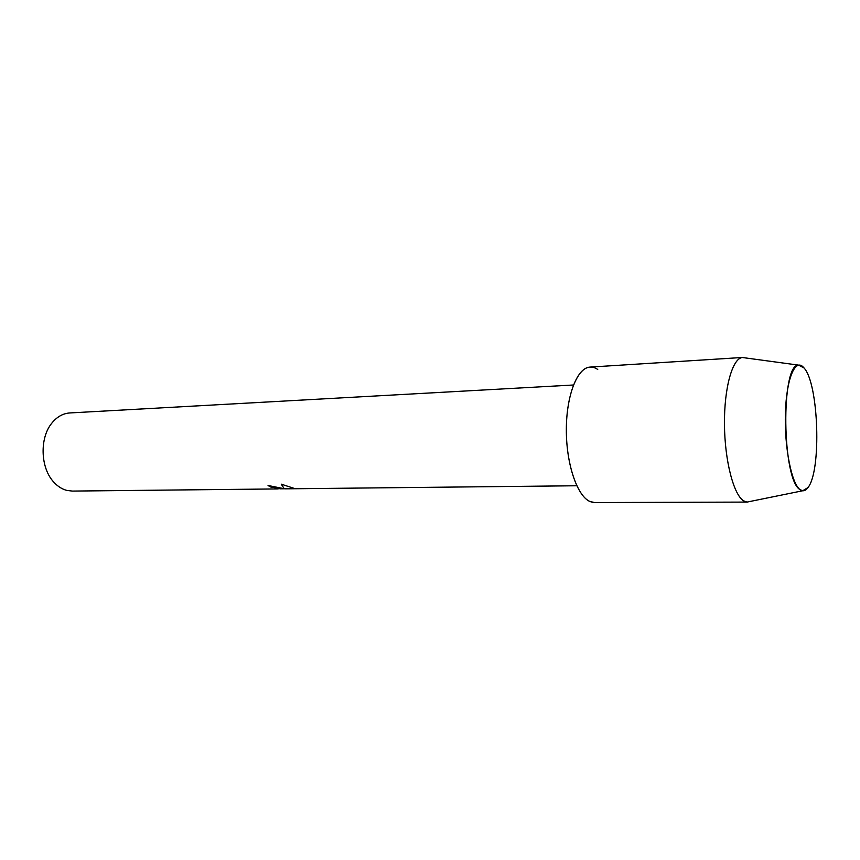 <?xml version="1.0" encoding="UTF-8"?>
<svg xmlns="http://www.w3.org/2000/svg" width="860" height="860" viewBox="0 0 860 860"><rect width="100%" height="100%" fill="white"/><g stroke="black" fill="none" stroke-linecap="round" stroke-linejoin="round"><path stroke-width="1.29" d="M800.144 489.695C802.917 491.651 805.53 490.942 807.991 487.555C821.633 470.893 818.752 383.7 804.046 367.973L803.444 367.295C795.178 358.029 786.373 378.808 785.406 413.155C784.309 447.383 791.587 483.89 800.144 489.695L802.692 490.77L807.991 487.555C821.633 470.893 818.752 383.7 804.046 367.973L798.542 365.113C780.633 363.769 781.987 480.353 800.144 489.695M597.732 369.445C594.582 367.285 591.4 366.596 588.197 367.381C575.942 370.198 565.912 398.492 566.353 431.924C566.675 465.335 577.436 496.059 589.853 501.466L592.647 502.369M268.159 485.491L270.449 486.943L268.051 485.491L284.23 488.716L281.252 484.158L284.23 488.716M573.47 385L69.778 412.95C62.973 413.423 57.018 416.777 51.922 423.034C39.388 437.933 40.388 468.162 53.879 482.202C57.738 486.427 62.06 489.157 66.833 490.415L72.358 491.081L276.909 488.931L280.242 488.609L270.449 486.943M281.252 484.158L294.012 488.34L285.015 488.835L295.26 488.727M277.866 488.91L276.909 488.931M270.459 486.867L280.489 488.727M285.015 488.835L293.83 488.286M745.555 357.932L742.341 357.502C732.419 358.437 724.099 387.935 724.464 424.41C724.733 460.863 733.688 495.059 743.771 500.918L747.114 502.068L750.296 501.423M742.76 357.459L590.121 367.08C577.458 367.521 566.396 395.03 566.342 429.323C566.149 463.583 577.082 495.94 589.853 501.466L594.593 502.552L747.534 502.089M576.791 485.76L295.324 488.738M285.025 488.77L280.414 488.813M802.692 490.77L747.114 502.068M798.542 365.113L742.341 357.502"/></g></svg>
